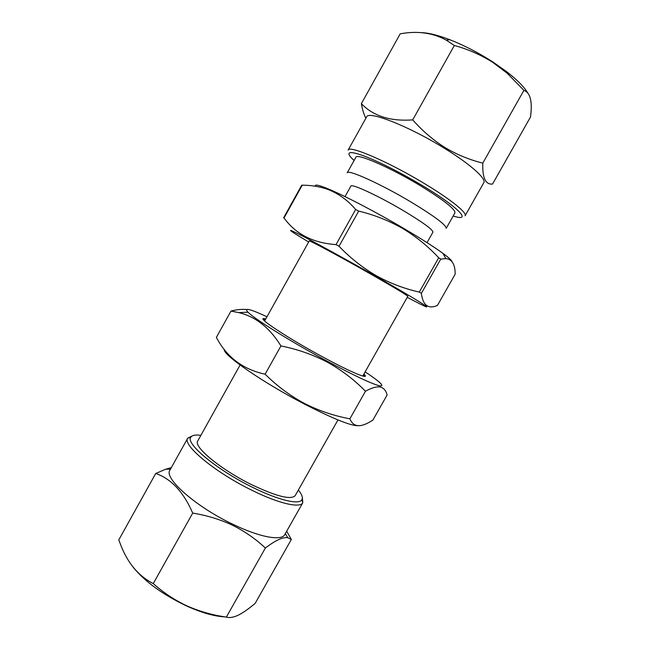 <?xml version="1.0" encoding="UTF-8"?>
<svg xmlns="http://www.w3.org/2000/svg" width="650" height="650" viewBox="0 0 650 650"><rect width="100%" height="100%" fill="white"/><g stroke="black" fill="none" stroke-linecap="round" stroke-linejoin="round"><path stroke-width="0.97" d="M363.902 374.026L365.064 375.302C368.298 379.389 350.293 371.841 324.098 357.679C288.99 338.869 256.238 317.273 264.071 318.622L265.761 318.955M365.129 371.849C380.851 382.346 385.45 386.953 378.926 385.669C370.646 383.338 353.519 375.237 327.543 361.376C291.882 342.249 254.516 318.979 247.991 312.195C243.498 307.296 249.828 308.823 266.971 316.769M230.977 311.074L216.377 337.374C226.696 357.159 242.946 369.436 265.127 374.197C276.786 385.824 289.835 395.549 304.265 403.358C318.719 410.694 333.929 415.846 349.887 418.803C352.958 426.376 359.101 427.7 368.306 422.784L372.848 420.176L387.083 395.07C386.011 390.333 383.508 387.603 379.592 386.88C375.968 386.579 371.256 388.034 365.471 391.243C354.291 379.779 341.608 370.094 327.405 362.213C312.804 354.608 297.318 349.18 280.93 345.938C269.734 327.738 255.661 316.631 238.696 312.609L230.977 311.074C236.754 309.587 241.898 309.067 246.407 309.522M357.947 425.726C350.358 425.718 332.288 418.372 303.745 403.699C262.316 382.168 222.3 354.372 224.323 349.497M280.93 345.938L265.127 374.197M365.471 391.243L349.887 418.803M298.366 490.043C301.852 494.333 303.046 497.543 301.949 499.663C299.496 505.107 278.647 500.321 252.769 487.419C217.149 470.072 185.339 443.601 190.799 437.288C192.043 435.248 195.398 434.598 200.874 435.337M302.356 497.689L302.786 502.751C300.227 508.438 278.655 503.571 251.826 490.222C214.89 472.266 182.008 444.771 187.728 438.181L192.27 435.914M302.786 502.751L284.781 534.584C281.694 541.206 259.618 537.306 232.724 524.209C195.65 506.659 163.507 478.01 169.934 470.137L187.728 438.181M291.354 539.435L255.19 603.314C248.974 608.652 243.328 612.617 238.274 615.192C233.456 617.435 229.482 618.069 226.363 617.077C212.81 615.209 199.713 611.504 187.078 605.962C174.769 600.178 163.499 592.719 153.254 583.602L192.701 513.094C206.838 515.377 220.098 519.415 232.481 525.216C244.831 531.408 255.791 539.012 265.371 548.031C275.527 540.28 283.002 536.851 287.796 537.745L291.354 539.435L286.683 531.221M225.241 616.907C214.654 616.428 201.817 612.804 186.721 606.036C162.801 594.636 144.885 581.636 132.982 567.028M421.021 32.638C428.098 32.727 437.718 35.092 449.865 39.739C464.157 45.346 478.424 52.715 492.668 61.839L506.301 71.411C517.075 79.739 524.249 86.962 527.849 93.096M361.368 103.667L400.205 33.824C417.373 30.664 432.713 32.752 446.217 40.105L454.334 45.484C467.902 49.164 480.707 54.771 492.733 62.319L507.195 73.271L523.916 90.342L482.804 163.118C469.471 159.819 456.82 154.602 444.86 147.469C432.924 139.904 422.207 130.707 412.709 119.876C390.447 121.517 373.327 116.114 361.368 103.667C362.383 109.509 363.878 114.376 365.844 118.276M354.079 160.518L350.919 157.406C345.865 151.385 350.577 151.036 365.056 156.357C381.331 162.849 400.457 172.599 422.435 185.607C455.146 205.148 470.657 220.009 457.421 217.165L453.115 216.101M348.124 150.109C348.944 144.861 388.57 161.817 424.279 183.479C450.418 199.144 467.391 212.891 465.099 215.759L483.787 182.731C486.647 178.856 470.21 164.06 444.153 148.127C408.59 126.035 368.168 110.321 366.584 116.959L348.124 150.109M345.02 196.609L350.87 186.119C351.154 183.243 378.519 195.869 403.406 210.665C423.052 222.479 432.892 229.645 432.933 232.172L427.034 242.637M347.222 172.819C347.652 169.016 380.835 183.95 410.971 201.987C434.606 216.328 446.347 225.119 446.192 228.361L454.935 212.875C455.349 209.178 443.771 200.086 420.184 185.583C390.106 167.383 356.623 152.929 355.883 157.284L347.222 172.819M308.652 242.003L295.929 234.284C286.39 228.215 289.518 229.279 305.321 237.469C321.295 245.822 349.83 261.519 375.497 276.12C417.95 300.227 437.872 312.918 420.452 304.168L407.233 297.326M339.024 246.261C350.098 257.839 362.464 267.629 376.114 275.616C389.773 283.173 404.17 288.665 419.291 292.086L438.693 257.774C428.074 246.309 416.049 236.543 402.626 228.467C388.846 220.618 374.197 214.833 358.694 211.096L339.024 246.261L336.026 244.611L355.664 209.495C347.108 199.526 337.147 192.587 325.796 188.695C318.216 186.339 310.351 185.177 302.217 185.201L284.034 217.953C295.669 234.097 312.999 242.986 336.026 244.611M302.217 185.201L301.738 185.193L283.611 217.831L284.034 217.953M315.453 186.233C314.511 184.169 318.533 184.957 327.511 188.606C343.021 194.919 374.928 211.486 402.675 227.784C420.42 238.225 433.859 246.764 442.983 253.411C448.622 257.554 451.636 260.293 452.01 261.617M355.664 209.495L358.694 211.096M337.967 419.933L295.206 495.633C291.037 500.086 276.64 496.494 251.997 484.843C220.903 469.69 192.993 446.526 197.754 440.944L240.086 365.007M264.639 320.962L309.221 240.988C308.319 239.606 340.137 256.661 370.524 273.959C394.42 287.601 406.851 295.051 407.802 296.311L362.765 376.033M438.693 257.774L440.741 259.123L421.379 293.345C422.874 305.346 428.228 309.376 437.45 305.419L455.179 274.154C455.163 264.396 452.034 259.204 445.794 258.586L440.741 259.123M419.291 292.086L421.379 293.345M523.916 90.342C530.359 92.698 532.561 101.579 530.514 116.984L492.546 184.048C485.526 184.787 482.276 177.816 482.804 163.118M454.334 45.484L412.709 119.876M226.363 617.077L265.371 548.031M153.254 583.602C138.775 576.152 128.018 563.517 120.997 545.683L118.796 539.89L155.724 473.476C171.202 478.774 183.528 491.977 192.701 513.094M171.348 467.594L165.742 469.211L155.724 473.476M362.822 375.944L365.064 375.302M247.991 312.195L238.696 312.609M378.926 385.669L379.592 386.88M264.688 320.873L264.071 318.622M301.949 499.663L302.803 502.726M285.326 533.626L287.796 537.745M449.865 39.739L446.217 40.105M327.511 188.606L325.796 188.695M442.983 253.411L445.794 258.586M506.301 71.411L507.195 73.271M170.471 469.17L165.742 469.211M190.799 437.288L187.744 438.157"/></g></svg>

